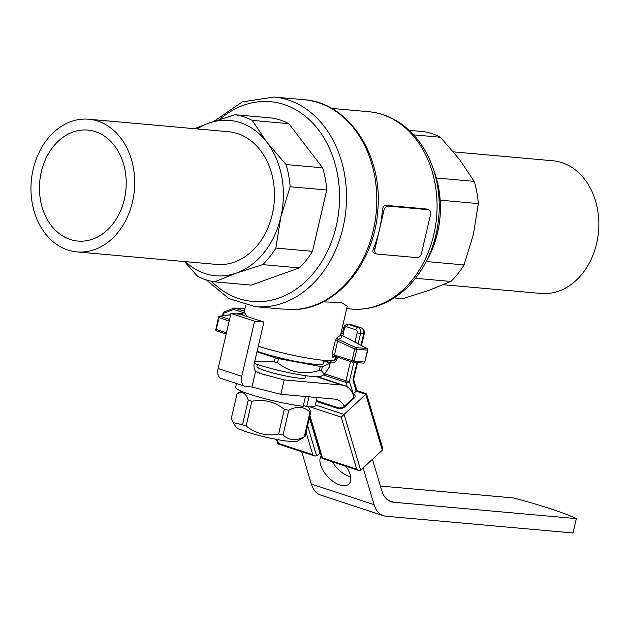 <?xml version="1.0" encoding="UTF-8"?>
<svg xmlns="http://www.w3.org/2000/svg" width="630" height="630" viewBox="0 0 630 630"><rect width="100%" height="100%" fill="white"/><g stroke="black" fill="none" stroke-linecap="round" stroke-linejoin="round"><path stroke-width="0.94" d="M342.925 335.845L343.413 333.774L340.901 333.553M428.92 209.806L426.14 208.947L385.757 205.333C383.867 205.498 382.741 207.097 382.386 210.129A99.044 76.931 95.1 0 1 379.418 229.792L383.875 210.617A4.953 3.071 -71.8 0 1 388.096 206.105L428.487 209.719A4.953 3.071 -71.8 0 1 428.92 209.806A4.953 3.071 -71.8 0 1 430.479 214.791L421.549 253.134A4.953 3.071 -71.8 0 1 417.328 257.654L376.945 254.032A4.953 3.071 -71.8 0 1 376.512 253.945A4.953 3.071 -71.8 0 1 374.952 248.968L379.418 229.792A99.044 76.931 95.1 0 1 373.464 248.472C372.472 251.213 372.85 252.811 374.598 253.268M334.207 356.131L352.469 362.132A1.488 1.488 0 0 0 352.8 362.203A1.488 1.158 -84.9 0 1 352.603 362.155A1.488 0.921 -71.8 0 1 352.469 362.132A1.488 0.921 -71.8 0 1 352.005 360.636L354.714 348.988A1.488 0.898 -65.2 0 1 356.068 347.666L366.817 348.39L340.649 334.703C342.389 337.058 341.515 338.593 338.019 339.318L334.223 356.115L333.766 356.076A1.488 1.394 85.4 0 1 334.183 356.1M335.325 356.493A49.526 5.544 -166.9 0 1 332.538 357.178L332.073 354.367L335.286 340.578L337.089 337.546A1.488 1.386 -101.2 0 0 338.019 339.318L356.068 347.666A1.488 1.15 -86.1 0 1 356.753 349.43L354.044 361.084L364.738 362.037L367.841 350.13A1.488 1.488 0 0 0 367.085 348.477L367.085 348.477A1.488 1.063 -62.4 0 0 366.817 348.39A1.488 1.15 93.9 0 1 367.503 350.154L367.841 350.13M337.089 337.546L340.468 335.388M335.286 340.578L337.538 341.035L354.714 348.988L367.503 350.154L364.738 362.037A1.488 1.158 95.1 0 1 363.297 363.116M332.538 357.178A1.488 1.394 85.4 0 1 333.774 356.068M341.295 331.852L342.822 331.994L343.389 332.829A1.488 1.158 95.1 0 1 343.413 333.774M242.897 315.126L242.495 313.165L244.188 312.134M244.204 312.07L244.188 312.149A1.488 1.457 15.7 0 1 242.495 313.165L236.746 313.953M245.818 305.125L244.172 312.197L247.212 316.543M230.667 314.685L219.736 316.173A1.488 1.488 0 0 0 218.492 317.307L218.705 317.276A1.488 1.26 82.2 0 1 219.736 316.173L219.736 316.173A1.488 1.26 82.2 0 1 220.201 316.213L229.548 319.473M215.94 329.159L218.492 317.307L219.012 317.567A1.488 0.921 -70.8 0 1 220.201 316.213L230.643 314.787M224.319 311.897A1.488 0.874 69.1 0 0 224.075 311.929L234.029 308.141A1.488 1.488 0 0 1 234.691 308.046L244.928 308.96L234.895 308.086A1.488 1.158 -84.9 0 0 234.273 308.109A1.488 0.874 69.1 0 0 234.029 308.141A1.488 0.874 69.1 0 0 233.628 309.44L223.666 313.236L223.091 315.717M223.493 312.952L223.154 312.984A1.488 1.488 0 0 1 224.075 311.929A1.488 0.874 69.1 0 0 223.666 313.236L223.154 312.984L222.5 315.795M342.822 331.994L343.515 328.175L344.374 328.6L343.389 332.829M335.546 356.564L334.884 359.384A49.526 5.544 -166.9 0 1 293.249 355.304A49.526 5.544 -166.9 0 1 258.276 346.24M409.153 130.323L423.195 131.583A84.192 65.394 95.1 0 1 440.433 137.253L459.538 159.508L474.209 181.369A84.192 65.394 95.1 0 1 478.312 203.584L473.398 234.447L464.042 264.915A84.192 65.394 95.1 0 1 450.915 281.46L429.109 290.265L402.869 298.675L394.152 297.895M415.453 278.287L450.915 281.46M413.634 134.852L440.433 137.253M436.306 177.983L474.209 181.369M440.197 200.167L478.312 203.584M426.266 261.537L464.042 264.915M453.427 151.869L552.904 160.776A66.607 51.739 95.1 0 1 598.5 231.73A66.607 51.739 95.1 0 1 541.028 293.462L443.433 284.721M323.04 301.88L341.468 302.542L347.256 306.219L340.46 335.436M206.349 279.917L228.753 298.518L255.189 306.66L281.405 309.007L295.533 309.503C337.601 307.849 374.763 261.923 377.803 210.113C383.048 155.319 348.807 102.509 304.243 99.737L273.955 97.02L242.196 101.934L213.901 121.354M257.434 364.471L256.961 366.51A24.759 2.772 13.1 0 0 258.394 367.881L258.04 367.849A25.255 2.827 -166.9 0 0 276.499 373.921L276.853 373.952A24.759 2.772 13.1 0 0 305.196 377.732L305.668 375.7M233.289 422.706L235.982 426.967A31.697 3.544 13.1 0 0 265.939 437.165A31.697 3.544 13.1 0 0 297.329 441.244L304.991 436.535A38.131 4.268 13.1 0 0 305.109 436.448L310.858 411.768L308.33 406.767M316.41 400.546L339.294 408.075L343.626 406.956L352.918 398.357L353.839 396.569A29.712 18.42 108.2 0 0 344.563 385.615A29.712 18.42 108.2 0 0 341.972 385.08L316.646 376.756M259.584 373.307L284.185 379.914L341.972 385.08M284.185 379.914L280.838 394.293L334.278 399.073A29.712 18.42 -71.8 0 1 336.869 399.609A29.712 18.42 -71.8 0 1 344.374 406.263M264.931 375.063L255.599 371.361A9.907 6.143 -71.8 0 1 254.425 362.778L263.907 322.04L240.274 314.268L230.958 313.433L218.13 368.55A9.907 6.143 -71.8 0 0 221.248 378.52L244.881 386.284A9.907 6.143 -71.8 0 0 245.739 386.466L251.953 387.025L280.838 394.293M255.599 371.361L251.953 387.025M230.958 313.433L254.583 321.205L263.907 322.04M254.583 321.205L241.762 376.323A9.907 6.143 -71.8 0 0 244.881 386.284M380.386 486.037L513.584 497.96A103.997 11.639 -166.9 0 1 576.34 518.6L573.001 532.98L385.962 516.238A29.712 18.42 -71.8 0 1 383.371 515.702A29.712 18.42 -71.8 0 1 374.078 504.685L363.163 467.909M388.663 500.606L393.655 502.244A29.712 18.42 -71.8 0 1 391.065 501.716A29.712 18.42 -71.8 0 1 381.772 490.699L372.456 459.309M332.38 461.814A19.806 10.364 -132.8 0 0 350.65 476.823M301.723 451.734L311.315 484.045L374.078 504.685M321.229 455.829A19.806 10.364 -132.8 0 0 328.403 477.351A19.806 10.364 -132.8 0 0 348.815 484.155A19.806 10.364 -132.8 0 0 345.964 466.279M383.371 515.702L320.615 495.062A29.712 18.42 -71.8 0 1 311.315 484.045M393.655 502.244L576.34 518.6M308.999 396.813L306.708 406.657A40.855 4.575 13.1 0 0 315.181 405.83L317.111 397.538M236.47 383.528L235.596 387.308A40.855 4.575 13.1 0 0 259.458 397.207A40.855 4.575 13.1 0 0 303.195 406.311L305.479 396.498M303.377 405.562L306.708 406.657M241.329 391.175L237.14 393.742A38.131 4.268 13.1 0 0 237.022 393.829L231.273 418.517L233.242 422.628L242.511 424.754A38.131 4.268 13.1 0 0 246.133 425.943C255.756 433.668 266.577 436.377 278.602 434.078A38.131 4.268 13.1 0 0 283.051 434.913C288.942 440.559 296.021 441.197 304.282 436.81A38.131 4.268 13.1 0 0 304.991 436.535M237.022 393.829C241.92 390.884 245.668 392.962 248.251 400.066L242.511 424.754M248.251 400.066A38.131 4.268 13.1 0 0 251.874 401.255C263.836 398.94 274.656 401.656 284.343 409.39L278.602 434.078M251.874 401.255L246.133 425.943M284.343 409.39A38.131 4.268 13.1 0 0 288.792 410.224L283.051 434.913M288.792 410.224C297.021 405.838 304.101 406.468 310.031 412.122L304.282 436.81M310.031 412.122A38.131 4.268 13.1 0 0 310.858 411.768M309.669 416.863L321.993 458.396L322.45 457.884L356.682 469.137L341.263 417.162L344.082 414.406L360.651 470.24L358.69 470.46L356.682 469.137M276.633 439.433L277.956 443.914L278.413 443.402L312.756 454.695L306.093 432.243M307.621 425.683L316.583 455.899L314.756 456.018L312.756 454.695M316.583 455.899A2.496 1.646 112.9 0 0 316.725 455.789L319.985 453.135L309.472 417.706M347.327 386.954L345.972 382.41A2.473 1.449 -16.5 0 0 349.366 381.583L345.972 380.835L350.477 361.478M352.965 394.136L356.895 390.545L366.495 393.703L382.654 448.166L382.331 450.166L360.651 470.24M382.331 450.166L365.762 394.333L366.495 393.703M353.296 381.52A2.473 1.449 -16.5 0 0 353.824 380.205L353.855 378.331L353.288 378.37A4.953 3.071 108.2 0 0 353.296 381.52L356.163 391.175L365.762 394.333L344.082 414.406L315.378 404.964M323.851 360.927L329.025 362.628A48.534 5.434 -166.9 0 1 330.128 363.242L322.347 366.613A48.534 5.434 -166.9 0 1 320.26 366.424L278.476 358.612A48.534 5.434 -166.9 0 1 275.279 357.816L256.977 351.8M323.985 360.336L323.253 363.494A39.123 4.378 -166.9 0 1 298.541 361.911A39.123 4.378 -166.9 0 1 257.111 351.233M275.279 357.816L274.334 361.888L254.756 361.344M278.476 358.612L277.523 362.691A48.534 5.434 -166.9 0 1 274.334 361.888M320.26 366.424L319.315 370.503C303.755 375.11 289.832 372.503 277.523 362.691M322.347 366.613L321.402 370.684A48.534 5.434 -166.9 0 1 319.315 370.503M330.128 363.242L329.183 367.314L324.285 374.362L321.402 370.684M324.285 374.37L321.3 376.197A40.359 4.52 -166.9 0 1 313.299 376.575A40.359 4.52 -166.9 0 1 254.292 363.416M184.448 261.544L197.45 276.161A84.192 65.394 -84.9 0 0 214.688 281.83L236.494 273.026L262.734 264.616A84.192 65.394 -84.9 0 0 275.861 248.07L280.783 217.208A78.002 60.582 95.1 0 1 236.494 273.026A78.002 60.582 -84.9 0 1 185.299 261.615M197.174 128.929A78.002 60.582 -84.9 0 1 208.774 123.149A78.002 60.582 -84.9 0 1 266.923 142.27A78.002 60.582 -84.9 0 1 280.783 217.208L290.139 186.74A84.192 65.394 -84.9 0 0 286.028 164.532L266.923 142.27L252.252 120.409A84.192 65.394 -84.9 0 0 235.014 114.739L208.774 123.149L194.449 128.685M214.688 281.83L251.299 285.106L299.352 267.892A84.192 65.394 -84.9 0 0 312.472 251.354L326.75 190.016A84.192 65.394 -84.9 0 0 322.639 167.808L288.863 123.685A84.192 65.394 -84.9 0 0 271.632 118.015L235.014 114.739M262.734 264.616L299.352 267.892M252.252 120.409L288.863 123.685M286.028 164.532L322.639 167.808M290.139 186.74L326.75 190.016M275.861 248.07L312.472 251.354M76.899 251.913L216.696 264.427A66.607 51.739 -84.9 0 0 274.16 202.695A66.607 51.739 -84.9 0 0 228.572 131.741L88.775 119.228A66.607 51.739 -84.9 0 0 33.177 169.242A66.607 51.739 -84.9 0 0 76.899 251.913A66.607 51.739 -84.9 0 0 134.371 190.189A66.607 51.739 -84.9 0 0 88.775 119.228M41.304 171.911A55.716 43.273 -84.9 0 0 77.868 241.062A55.716 43.273 -84.9 0 0 125.937 189.433A55.716 43.273 -84.9 0 0 87.806 130.079A55.716 43.273 -84.9 0 0 41.304 171.911M342.728 331.569L341.46 331.152L342.728 331.553M428.487 209.719L426.14 208.947M388.096 206.105L385.757 205.333M374.952 248.968L373.464 248.472M383.875 210.617L382.386 210.129M332.073 354.367L354.044 361.084A1.488 1.158 -84.9 0 1 352.8 362.203L363.494 363.156A1.488 1.488 0 0 0 365.077 362.014M352.351 362.077L334.223 356.115M226.162 334.034L216.838 330.97A1.488 0.921 -71.8 0 1 216.712 330.947A1.488 1.488 0 0 1 215.728 329.199L226.446 332.805M229.17 321.111L219.012 317.567L216.248 329.451A1.488 0.921 -71.8 0 0 216.712 330.947L226.162 334.05M244.401 311.212L234.895 308.086A1.488 0.921 108.2 0 0 233.628 309.44L243.692 312.756M294.541 309.535A105.234 81.742 -84.9 0 0 376.669 206.026A105.234 81.742 -84.9 0 0 304.243 99.737M255.189 306.66A105.234 81.742 -84.9 0 0 345.988 209.129A105.234 81.742 -84.9 0 0 273.955 97.02M424.108 265.348L426.864 260.481A87.145 67.694 -84.9 0 0 434.7 172.951L432.849 167.667A97.256 75.545 95.1 0 1 424.108 265.348C414.579 282.043 402.129 294.289 386.749 302.093C375.26 307.747 363.384 310.062 351.107 309.031A99.044 76.931 -84.9 0 0 436.566 217.232A99.044 76.931 -84.9 0 0 368.77 111.723L331.719 108.407M337.696 357.273L336.845 356.989M218.13 368.55L241.762 376.323M352.918 398.357A2.473 1.291 47.2 0 1 354.029 398.247A4.953 2.898 -16.5 0 0 353.438 394.167A2.473 1.536 -71.8 0 0 353.123 394.506M309.936 415.713L322.45 457.884M341.263 417.162L309.85 406.83M277.271 439.551L278.413 443.402M337.68 357.36A7.426 5.772 95.1 0 1 330.466 362.73A2.473 1.536 -71.8 0 1 332.286 360.486M332.435 360.47A2.473 1.536 -71.8 0 1 332.577 360.47A4.953 3.843 -84.9 0 0 333.254 360.612C334.168 361.447 335.357 360.218 336.822 356.934M332.53 360.454L333.821 360.58M330.466 362.73L323.93 360.58M323.316 374.96L345.972 382.41A2.473 1.536 -71.8 0 1 345.972 380.835L324.875 373.905M355.863 329.797L346.776 326.812A2.473 1.536 -71.8 0 1 348.886 324.552L357.974 327.545A4.953 3.843 95.1 0 1 360.549 333.546L357.147 332.805A2.473 1.921 -84.9 0 0 355.863 329.797A2.473 1.536 -71.8 0 1 357.974 327.545L361.077 327.82A2.473 1.536 -71.8 0 1 361.297 327.868A2.473 1.536 -71.8 0 1 361.651 328.072M360.99 345.287L363.652 333.829A4.953 3.843 -84.9 0 0 361.077 327.82L351.989 324.828A4.953 3.843 -84.9 0 0 351.32 324.694L348.209 324.411A4.953 3.843 95.1 0 1 348.886 324.552L351.989 324.828A2.473 1.536 -71.8 0 1 352.209 324.875A2.473 1.536 -71.8 0 1 352.406 324.97M346.776 326.812A2.473 1.921 -84.9 0 0 344.374 328.6M353.863 362.297L349.366 381.583L353.438 394.167M354.974 342.145L357.147 332.805M361.486 345.547L364.219 333.782L360.549 333.546L358.163 343.807M343.626 406.956A2.473 1.291 47.2 0 1 344.744 406.846L354.029 398.247M339.294 408.075A2.473 1.536 108.2 0 0 337.956 408.5A4.953 2.898 -16.5 0 0 344.744 406.846M337.956 408.5L316.221 401.357M334.483 360.352L333.9 360.163M353.288 378.37L356.966 362.573M211.412 281.256A100.28 77.9 -84.9 0 0 315.898 270.128A100.28 77.9 -84.9 0 0 322.812 136.104A100.28 77.9 -84.9 0 0 219.768 119.409M376.512 253.945L374.181 253.181M340.641 334.648L367.085 348.477M236.305 313.913L243.085 312.984M351.107 309.031L346.697 308.629M426.864 260.481C441.74 232.399 444.347 203.222 434.7 172.951M432.849 167.667C426.439 149.554 416.359 135.293 402.609 124.874C392.309 117.267 381.032 112.888 368.77 111.723M317.638 376.764L344.563 385.615M321.993 458.396L358.69 470.46M277.964 443.914L314.756 456.018M348.209 324.411C345.807 324.426 344.24 325.678 343.515 328.175M333.939 360.147L334.514 360.336M364.219 333.782C364.683 330.947 363.715 328.97 361.297 327.868L351.32 324.694M353.855 378.331L357.509 362.62M353.824 380.205L356.895 390.545"/></g></svg>
